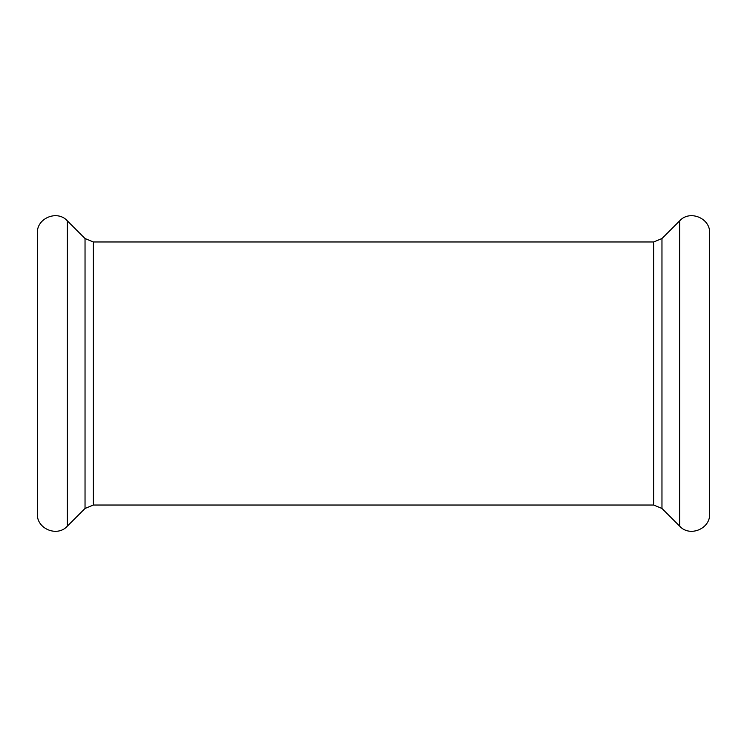 <?xml version="1.0" encoding="UTF-8"?>
<svg xmlns="http://www.w3.org/2000/svg" width="747" height="747" viewBox="0 0 747 747"><rect width="100%" height="100%" fill="white"/><g stroke="black" fill="none" stroke-linecap="round" stroke-linejoin="round"><path stroke-width="1.12" d="M709.65 373.5L709.65 513.805C710.462 528.82 689.752 537.401 679.714 526.205L679.714 220.795C689.752 209.599 710.462 218.18 709.65 233.195L709.65 373.5M37.35 373.5L37.35 513.805C36.538 528.82 57.248 537.401 67.286 526.205L67.286 220.795C57.248 209.599 36.538 218.18 37.35 233.195L37.35 373.5M93.3 241.963L85.037 238.536L85.037 508.464L93.3 505.037L93.3 241.963L653.7 241.963L661.963 238.536L661.963 508.464L679.714 526.205M653.7 241.963L653.7 505.037L661.963 508.464M661.963 238.536L679.714 220.795M85.037 238.536L67.286 220.795M85.037 508.464L67.286 526.205M93.3 505.037L653.7 505.037"/></g></svg>
